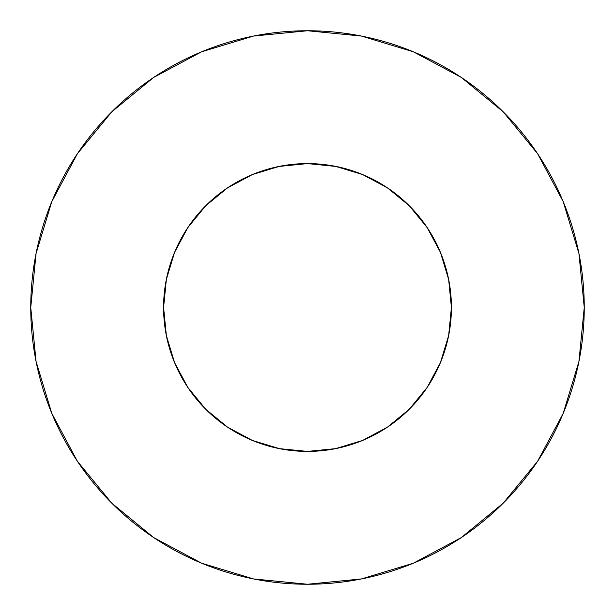 <?xml version="1.0" encoding="UTF-8"?>
<svg xmlns="http://www.w3.org/2000/svg" width="615" height="615" viewBox="0 0 615 615"><rect width="100%" height="100%" fill="white"/><g stroke="black" fill="none" stroke-linecap="round" stroke-linejoin="round"><path stroke-width="0.92" d="M448.643 335.575L440.448 362.589L448.643 335.575L451.41 307.5A143.91 143.91 0 0 1 307.5 451.41A143.91 143.91 0 0 1 163.59 307.5A143.91 143.91 0 0 1 307.5 163.59A143.91 143.91 0 0 1 451.41 307.5L448.643 279.425L440.455 252.427L427.156 227.55L409.259 205.741L387.45 187.844L362.573 174.545L335.575 166.358L307.5 163.59L279.425 166.358L252.427 174.545L227.55 187.844L205.741 205.741L187.844 227.55L174.545 252.427L166.358 279.425L163.59 307.5L166.358 335.575L174.552 362.589L166.358 335.575M30.75 307.5A276.75 276.75 0 0 1 307.5 30.75A276.75 276.75 0 0 1 584.25 307.5A276.75 276.75 0 0 1 307.5 584.25A276.75 276.75 0 0 1 30.75 307.5L36.07 361.489L51.814 413.411L77.39 461.258L111.807 503.193L153.742 537.61L201.589 563.186L253.511 578.93L307.5 584.25L361.489 578.93L413.411 563.186L461.258 537.61L503.193 503.193L537.61 461.258L563.186 413.411L578.93 361.489L584.25 307.5L578.93 253.511L563.186 201.589L537.61 153.742L503.193 111.807L461.258 77.39L413.411 51.814L361.489 36.07L307.5 30.75L253.511 36.07L201.589 51.814L153.742 77.39L111.807 111.807L77.39 153.742L51.814 201.589L36.07 253.511L30.75 307.5M307.523 163.59L310.091 163.613L307.523 163.59M307.477 163.59L304.909 163.613L307.477 163.59M440.217 363.134L440.617 362.181M174.545 362.573L187.844 387.45L205.741 409.259L227.565 427.171L252.427 440.455L279.425 448.643L307.5 451.41L335.575 448.643L362.573 440.455L387.611 427.048M307.5 451.41L310.091 451.387M187.859 387.473L188.382 388.25M174.783 363.134L174.383 362.181M187.844 387.45L205.741 409.259L227.389 427.048M307.477 451.41L304.909 451.387M427.141 387.473L426.618 388.25M361.282 174.014L368.777 177.289M384.929 186.191L393.246 191.926M406.015 202.596L413.503 210.169M423.781 222.715L429.747 231.571M437.626 246.046L441.67 255.463M447.105 272.576L448.958 281.055M166.042 281.055L167.895 272.576M173.33 255.463L177.374 246.046M185.253 231.571L191.234 222.684M201.497 210.169L208.985 202.596M221.754 191.926L230.071 186.191M246.223 177.289L253.718 174.014M537.61 153.742L503.193 111.807L461.327 77.444M153.742 77.39L111.807 111.807L77.444 153.673M77.39 461.258L111.807 503.193L153.673 537.556M461.258 537.61L503.193 503.193L537.556 461.327M427.156 387.45L409.259 409.259L387.45 427.156L409.259 409.259L427.156 387.45L440.455 362.573M427.156 227.55L409.259 205.741L387.45 187.844M227.55 187.844L205.741 205.741L187.844 227.55M278.864 166.465L307.5 163.59L336.136 166.465"/></g></svg>

